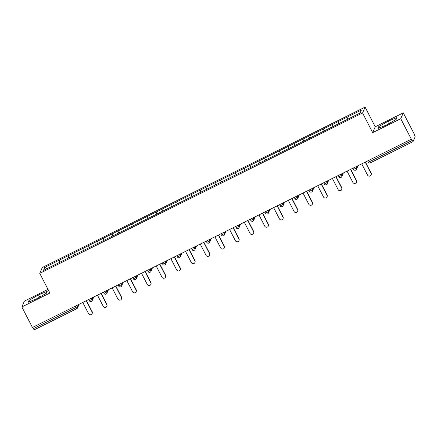 <?xml version="1.0" encoding="UTF-8"?>
<svg xmlns="http://www.w3.org/2000/svg" width="437" height="437" viewBox="0 0 437 437"><rect width="100%" height="100%" fill="white"/><g stroke="black" fill="none" stroke-linecap="round" stroke-linejoin="round"><path stroke-width="0.66" d="M48.01 289.37L24.39 301.109L21.85 306.96L32.436 327.471L411.337 139.212L400.751 118.706L403.285 112.85L375.241 126.785L365.092 107.12L42.28 267.504L39.745 273.36L362.552 112.97L365.092 107.12M403.285 112.85L413.872 133.361L415.15 136.776L413.058 141.604L370.407 162.81L413.014 141.626M47.163 268.542L44.765 267.406L43.476 270.372L72.531 255.978M44.765 267.406L59.137 260.223L60.126 262.14M68.784 257.797L68.079 255.782L59.137 260.223M68.057 255.831L73.82 252.93L74.809 254.847M83.467 250.505L82.762 248.484L73.82 252.93M82.735 248.538L88.503 245.632L89.492 247.55M98.145 243.212L97.44 241.191L88.503 245.632M97.418 241.24L103.181 238.34L104.17 240.257M112.828 235.914L112.123 233.899L103.181 238.34M112.101 233.948L117.864 231.042L118.853 232.965M127.511 228.622L126.806 226.601L117.864 231.042M126.785 226.656L132.548 223.749L133.536 225.667M142.194 221.324L141.484 219.308L132.548 223.749M141.462 219.358L147.225 216.457L148.219 218.374M156.872 214.032L156.167 212.011L147.225 216.457M156.146 212.065L161.909 209.159L162.897 211.076M171.555 206.739L170.851 204.718L161.909 209.159M170.829 204.767L176.592 201.867L177.58 203.784M186.238 199.441L185.534 197.426L176.592 201.867M185.512 197.475L191.275 194.569L192.264 196.492M200.916 192.149L200.212 190.128L191.275 194.569M200.19 190.182L205.953 187.276L206.941 189.194M215.599 184.851L214.895 182.835L205.953 187.276M214.873 182.885L220.636 179.984L221.625 181.901M230.283 177.559L229.578 175.537L220.636 179.984M229.556 175.592L235.319 172.686L236.308 174.603M244.966 170.266L244.256 168.245L235.319 172.686M244.234 168.294L249.997 165.394L250.991 167.311M259.644 162.968L258.939 160.953L249.997 165.394M258.917 161.002L264.68 158.096L265.669 160.018M274.327 155.676L273.622 153.655L264.68 158.096M273.6 153.709L279.363 150.803L280.352 152.721M289.01 148.383L288.305 146.362L279.363 150.803M288.283 146.411L294.046 143.511L295.035 145.428M303.688 141.085L302.983 139.064L294.046 143.511M302.961 139.119L308.724 136.213L309.718 138.13M318.371 133.793L317.666 131.772L308.724 136.213M317.644 131.821L323.407 128.92L324.396 130.838M333.054 126.495L332.349 124.479L323.407 128.92M332.328 124.529L338.091 121.628L339.079 123.545M347.737 119.203L347.027 117.182L338.091 121.628M347.005 117.236L361.361 110.102L360.072 113.074L72.509 255.945M74.536 254.979L73.798 252.979M89.219 247.686L88.476 245.687M103.902 240.394L103.159 238.389M118.58 233.096L117.843 231.097M133.263 225.803L132.526 223.799M147.946 218.505L147.203 216.506M162.63 211.213L161.887 209.214M177.307 203.921L176.57 201.916M191.99 196.623L191.248 194.623M206.674 189.33L205.931 187.326M221.351 182.038L220.614 180.033M236.035 174.74L235.297 172.741M250.718 167.447L249.975 165.443M265.401 160.15L264.658 158.15M280.079 152.857L279.341 150.852M294.762 145.565L294.025 143.56M309.445 138.267L308.702 136.268M324.123 130.974L323.385 128.97M338.806 123.676L338.069 121.677M368.894 160.303L369.587 161.641L412.222 140.457L411.337 139.212M412.222 140.457L413.041 141.626M76.748 308.702L34.141 329.88L32.628 327.373M21.85 306.96L49.894 293.025L39.745 273.36M375.241 126.785L372.706 132.64L400.751 118.706M372.706 132.64L362.552 112.97M59.858 262.276L59.115 260.272M386.608 124.927L396.102 119.465L396.927 117.564L388.258 121.125L378.759 126.588L377.939 128.489L386.608 124.927M47.201 291.321L38.532 294.882L29.039 300.35L28.214 302.251L36.883 298.69L46.377 293.227L47.201 291.321M379.425 127.877L378.759 126.588M389.389 123.327L388.258 121.125M29.7 301.639L29.039 300.35M39.669 297.084L38.532 294.882M361.738 163.859L367.528 175.079A1.961 1.934 -156.6 0 0 371.068 174.997A1.961 1.934 -156.6 0 0 371.013 173.352L365.217 162.127M371.013 173.352L371.122 173.096A1.961 1.934 23.4 0 1 371.182 174.74L371.068 174.997M371.122 173.096L365.414 162.034M347.054 171.151L352.845 182.376A1.961 1.934 -156.6 0 0 356.39 182.289A1.961 1.934 -156.6 0 0 356.33 180.645L350.534 169.425M356.33 180.645L356.439 180.388A1.961 1.934 23.4 0 1 356.499 182.038L356.39 182.289M356.439 180.388L350.731 169.327M332.371 178.449L338.167 189.669A1.961 1.934 -156.6 0 0 341.707 189.587A1.961 1.934 -156.6 0 0 341.647 187.943L335.856 176.717M341.647 187.943L341.761 187.686A1.961 1.934 23.4 0 1 341.816 189.33L341.707 189.587M341.761 187.686L336.048 176.619M317.694 185.741L323.484 196.967A1.961 1.934 -156.6 0 0 327.023 196.879A1.961 1.934 -156.6 0 0 326.963 195.235L321.173 184.01M326.963 195.235L327.078 194.978A1.961 1.934 23.4 0 1 327.138 196.623L327.023 196.879M327.078 194.978L321.364 183.917M303.01 193.034L308.801 204.259A1.961 1.934 -156.6 0 0 312.346 204.177A1.961 1.934 -156.6 0 0 312.286 202.528L306.49 191.308M312.286 202.528L312.395 202.271A1.961 1.934 23.4 0 1 312.455 203.921L312.346 204.177M312.395 202.271L306.687 191.209M288.327 200.332L294.123 211.552A1.961 1.934 -156.6 0 0 297.663 211.47A1.961 1.934 -156.6 0 0 297.602 209.826L291.812 198.6M297.602 209.826L297.712 209.569A1.961 1.934 23.4 0 1 297.772 211.213L297.663 211.47M297.712 209.569L292.003 198.502M273.644 207.624L279.44 218.85A1.961 1.934 -156.6 0 0 282.979 218.762A1.961 1.934 -156.6 0 0 282.919 217.118L277.129 205.893M282.919 217.118L283.034 216.861A1.961 1.934 23.4 0 1 283.089 218.505L282.979 218.762M283.034 216.861L277.32 205.8M258.966 214.922L264.756 226.142A1.961 1.934 -156.6 0 0 268.296 226.06A1.961 1.934 -156.6 0 0 268.242 224.41L262.446 213.19M268.242 224.41L268.351 224.159A1.961 1.934 23.4 0 1 268.411 225.803L268.296 226.06M268.351 224.159L262.642 213.092M244.283 222.215L250.073 233.44A1.961 1.934 -156.6 0 0 253.618 233.353A1.961 1.934 -156.6 0 0 253.558 231.708L247.763 220.483M253.558 231.708L253.668 231.452A1.961 1.934 23.4 0 1 253.728 233.096L253.618 233.353M253.668 231.452L247.959 220.39M229.6 229.507L235.396 240.732A1.961 1.934 -156.6 0 0 238.935 240.65A1.961 1.934 -156.6 0 0 238.875 239.001L233.085 227.781M238.875 239.001L238.984 238.744A1.961 1.934 23.4 0 1 239.044 240.394L238.935 240.65M238.984 238.744L233.276 227.682M214.917 236.805L220.712 248.025A1.961 1.934 -156.6 0 0 224.252 247.943A1.961 1.934 -156.6 0 0 224.192 246.299L218.402 235.073M224.192 246.299L224.307 246.042A1.961 1.934 23.4 0 1 224.367 247.686L224.252 247.943M224.307 246.042L218.593 234.975M200.239 244.097L206.029 255.323A1.961 1.934 -156.6 0 0 209.574 255.235A1.961 1.934 -156.6 0 0 209.514 253.591L203.718 242.366M209.514 253.591L209.623 253.334A1.961 1.934 23.4 0 1 209.684 254.979L209.574 255.235M209.623 253.334L203.915 242.273M185.556 251.395L191.351 262.615A1.961 1.934 -156.6 0 0 194.891 262.533A1.961 1.934 -156.6 0 0 194.831 260.884L189.041 249.664M194.831 260.884L194.94 260.632A1.961 1.934 23.4 0 1 195 262.276L194.891 262.533M194.94 260.632L189.232 249.565M170.872 258.688L176.668 269.913A1.961 1.934 -156.6 0 0 180.208 269.826A1.961 1.934 -156.6 0 0 180.148 268.181L174.358 256.956M180.148 268.181L180.263 267.925A1.961 1.934 23.4 0 1 180.317 269.569L180.208 269.826M180.263 267.925L174.549 256.863M156.195 265.98L161.985 277.205A1.961 1.934 -156.6 0 0 165.525 277.118A1.961 1.934 -156.6 0 0 165.47 275.474L159.674 264.254M165.47 275.474L165.579 275.217A1.961 1.934 23.4 0 1 165.639 276.867L165.525 277.118M165.579 275.217L159.871 264.156M141.512 273.278L147.302 284.498A1.961 1.934 -156.6 0 0 150.847 284.416A1.961 1.934 -156.6 0 0 150.787 282.772L144.991 271.546M150.787 282.772L150.896 282.515A1.961 1.934 23.4 0 1 150.956 284.159L150.847 284.416M150.896 282.515L145.188 271.448M126.828 280.57L132.624 291.796A1.961 1.934 -156.6 0 0 136.164 291.708A1.961 1.934 -156.6 0 0 136.104 290.064L130.313 278.839M136.104 290.064L136.213 289.807A1.961 1.934 23.4 0 1 136.273 291.452L136.164 291.708M136.213 289.807L130.505 278.746M112.145 287.868L117.941 299.088A1.961 1.934 -156.6 0 0 121.481 299.006A1.961 1.934 -156.6 0 0 121.42 297.357L115.63 286.137M121.42 297.357L121.535 297.105A1.961 1.934 23.4 0 1 121.595 298.75L121.481 299.006M121.535 297.105L115.821 286.038M97.467 295.161L103.258 306.386A1.961 1.934 -156.6 0 0 106.803 306.299A1.961 1.934 -156.6 0 0 106.743 304.655L100.947 293.429M106.743 304.655L106.852 304.398A1.961 1.934 23.4 0 1 106.912 306.042L106.803 306.299M106.852 304.398L101.144 293.336M82.784 302.453L88.574 313.679A1.961 1.934 -156.6 0 0 92.12 313.591A1.961 1.934 -156.6 0 0 92.06 311.947L86.269 300.727M92.06 311.947L92.169 311.69A1.961 1.934 23.4 0 1 92.229 313.34L92.12 313.591M92.169 311.69L86.46 300.629M367.664 160.914L368.282 162.111L369.587 161.641L370.407 162.81A1.59 1.59 0 0 1 368.282 162.111L368.287 162.083M33.321 328.711L75.956 307.528L75.262 306.19M79.092 304.289L77.524 307.905A1.59 1.568 -156.6 0 1 76.792 308.68L75.956 307.528L77.475 306.572L78.294 304.687M355.822 166.797L356.428 167.977L357.248 166.087M355.74 170.08A1.59 1.568 -156.6 0 0 356.428 167.977L353.604 169.381M341.139 174.09L341.745 175.27L342.564 173.385M326.455 181.388L327.067 182.568L327.881 180.678M311.772 188.68L312.384 189.86L313.203 187.97M297.094 195.978L297.701 197.153L298.52 195.268M282.411 203.271L283.018 204.45L283.837 202.56M267.728 210.563L268.34 211.743L269.154 209.858M253.05 217.861L253.657 219.041L254.476 217.151M238.367 225.153L238.973 226.333L239.793 224.443M223.684 232.451L224.296 233.626L225.11 231.741M209.001 239.744L209.613 240.924L210.432 239.034M194.323 247.036L194.929 248.216L195.749 246.331M179.64 254.334L180.246 255.508L181.065 253.624M164.957 261.626L165.568 262.806L166.382 260.916M150.279 268.919L150.885 270.099L151.705 268.214M135.596 276.217L136.202 277.397L137.021 275.507M120.912 283.509L121.519 284.689L122.338 282.799M106.229 290.807L106.841 291.982L107.66 290.097M91.552 298.1L92.158 299.279L92.977 297.389M76.868 305.392L77.475 306.572A1.59 1.568 -156.6 0 1 77.524 307.905A1.59 1.59 0 0 1 76.77 308.697L34.141 329.88M341.062 177.378A1.59 1.568 -156.6 0 0 341.745 175.27L338.921 176.674M326.379 184.671A1.59 1.568 -156.6 0 0 327.067 182.568L324.243 183.966M308.937 190.09L309.56 191.291A1.59 1.59 0 0 0 311.679 191.985A1.59 1.568 -156.6 0 0 312.384 189.86L309.56 191.264M297.013 199.261A1.59 1.568 -156.6 0 0 297.701 197.153L294.877 198.556M279.576 204.68L280.193 205.882A1.59 1.59 0 0 0 282.318 206.575A1.59 1.568 -156.6 0 0 283.018 204.45L280.199 205.854M267.652 213.851A1.59 1.568 -156.6 0 0 268.34 211.743L265.516 213.147M252.968 221.144A1.59 1.568 -156.6 0 0 253.657 219.041L250.833 220.439M238.291 228.436A1.59 1.568 -156.6 0 0 238.973 226.333L236.149 227.737M223.607 235.734A1.59 1.568 -156.6 0 0 224.296 233.626L221.472 235.03M208.924 243.027A1.59 1.568 -156.6 0 0 209.613 240.924L206.788 242.327M194.241 250.325A1.59 1.568 -156.6 0 0 194.929 248.216L192.105 249.62M179.563 257.617A1.59 1.568 -156.6 0 0 180.246 255.508L177.422 256.912M164.88 264.909A1.59 1.568 -156.6 0 0 165.568 262.806L162.744 264.21M150.197 272.207A1.59 1.568 -156.6 0 0 150.885 270.099L148.061 271.503M135.514 279.5A1.59 1.568 -156.6 0 0 136.202 277.397L133.378 278.795M118.077 284.919L118.695 286.12A1.59 1.59 0 0 0 120.82 286.814A1.59 1.568 -156.6 0 0 121.519 284.689L118.7 286.093M106.153 294.09A1.59 1.568 -156.6 0 0 106.841 291.982L104.017 293.385M91.47 301.383A1.59 1.568 -156.6 0 0 92.158 299.279L89.334 300.683M358.045 165.694L356.477 169.31A1.59 1.59 0 0 1 353.604 169.409L352.981 168.207M343.362 172.986L341.794 176.603A1.59 1.59 0 0 1 338.921 176.701L338.304 175.499M328.684 180.279L327.111 183.901A1.59 1.59 0 0 1 324.238 183.999L323.62 182.797M314.001 187.577L312.433 191.193A1.59 1.59 0 0 1 311.679 191.985M299.318 194.869L297.75 198.491A1.59 1.59 0 0 1 294.877 198.584L294.254 197.387M284.634 202.167L283.067 205.783A1.59 1.59 0 0 1 282.318 206.575M269.957 209.46L268.384 213.076A1.59 1.59 0 0 1 265.51 213.174L264.893 211.972M255.274 216.752L253.706 220.374A1.59 1.59 0 0 1 250.833 220.472L250.21 219.27M240.59 224.05L239.023 227.666A1.59 1.59 0 0 1 236.149 227.764L235.532 226.563M225.907 231.342L224.339 234.964A1.59 1.59 0 0 1 221.466 235.057L220.849 233.861M211.229 238.64L209.662 242.256A1.59 1.59 0 0 1 206.788 242.355L206.166 241.153M196.546 245.933L194.978 249.549A1.59 1.59 0 0 1 192.105 249.647L191.482 248.445M181.863 253.225L180.295 256.847A1.59 1.59 0 0 1 177.422 256.94L176.805 255.743M167.185 260.523L165.612 264.139A1.59 1.59 0 0 1 162.739 264.238L162.122 263.036M152.502 267.815L150.934 271.437A1.59 1.59 0 0 1 148.061 271.53L147.438 270.328M137.819 275.108L136.251 278.73A1.59 1.59 0 0 1 133.378 278.828L132.761 277.626M123.136 282.406L121.568 286.022A1.59 1.59 0 0 1 120.82 286.814M108.458 289.698L106.89 293.32A1.59 1.59 0 0 1 104.017 293.413L103.394 292.216M93.775 296.996L92.207 300.612A1.59 1.59 0 0 1 89.334 300.711L88.711 299.509"/></g></svg>
